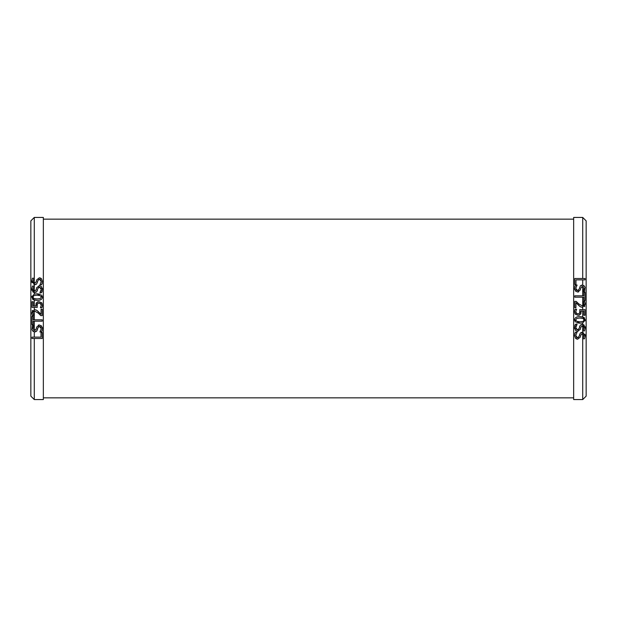 <?xml version="1.0" encoding="UTF-8"?>
<svg xmlns="http://www.w3.org/2000/svg" width="617" height="617" viewBox="0 0 617 617"><rect width="100%" height="100%" fill="white"/><g stroke="black" fill="none" stroke-linecap="round" stroke-linejoin="round"><path stroke-width="0.93" d="M581.229 332.44L582.726 332.301L585.224 335.725L584.561 338.787L582.926 338.787L584.044 335.818L582.425 333.689L580.828 335.031L580.288 337.144L577.689 339.18L575.507 338.247L574.574 335.563L575.376 332.193L577.096 332.193L575.761 335.463L577.473 337.761L579.054 336.489L580.427 332.933L583.104 332.386M582.726 399.561L573.656 399.561L573.656 217.439L582.726 217.439L586.15 220.863L586.15 396.137L582.726 399.561L582.726 333.72L581.808 333.789M582.726 278.506L585.039 278.506L585.039 279.871L575.977 279.871L575.977 284.468L574.759 284.468L574.759 278.506L582.726 278.506L582.726 217.439M582.726 285.139L584.993 287.121L584.561 291.625L582.926 291.625L584.044 288.656L582.726 286.558L580.828 287.877L580.288 289.982L577.689 292.026L575.507 291.093L574.574 288.409L575.376 285.031L577.096 285.031L575.761 288.309L577.473 290.599L579.054 289.334L580.427 285.771L582.726 285.139L582.726 279.871M582.726 286.558L582.726 295.813L583.829 295.813L583.829 292.365L585.039 292.365L585.039 300.633L583.829 300.633L583.829 297.186L574.759 297.186L574.759 295.813L583.829 295.813M582.726 297.186L582.726 305.87L583.651 305.392L584.068 304.135L583.173 301.597L584.646 301.597L585.263 304.235L582.433 307.297L580.373 306.765L575.954 302.677L575.954 307.729L574.759 307.729L574.759 301.381L576.216 301.381L578.692 303.865L582.363 305.901L583.651 305.392L583.744 302.677M579.826 310.043L579.741 309.634L585.039 309.634L585.039 315.272L583.836 315.272L583.836 310.96L581.091 310.96L581.145 312.156M575.329 322.012L574.543 319.93C574.789 317.624 576.571 316.529 579.895 316.644L582.726 316.937L585.248 319.93L582.726 322.907L579.903 323.215L576.417 322.706M582.726 324.426L585.224 327.851L584.561 330.905L582.926 330.905L584.044 327.943L582.726 325.845L580.828 327.157L580.288 329.27L577.689 331.306L575.507 330.373L574.574 327.689L575.376 324.318L577.096 324.318L575.761 327.588L577.473 329.887L579.054 328.614L580.427 325.059L582.726 324.426L582.726 322.907M583.829 292.365L585.039 292.365M582.803 286.573L581.762 286.65M583.412 290.862L583.821 289.982M583.721 285.509L584.214 285.91M35.192 283.211L34.274 283.28L36.172 281.969L36.712 279.856L39.311 277.82L41.493 278.753L42.426 281.437L41.624 284.807L39.904 284.807L41.239 281.537L39.527 279.239L37.946 280.511L36.573 284.067L34.714 284.73L31.776 281.275L32.439 278.213L34.074 278.213L32.956 281.182L34.274 283.28L34.274 217.439L30.85 220.863L30.85 396.137L34.274 399.561L34.274 338.494L31.961 338.494L31.961 337.129L41.023 337.129L41.023 332.532L42.241 332.532L42.241 338.494L34.274 338.494M34.274 331.861L32.007 329.879L32.439 325.375L34.074 325.375L32.956 328.344L34.274 330.442L36.172 329.123L36.712 327.018L39.311 324.974L41.493 325.907L42.426 328.591L41.624 331.969L39.904 331.969L41.239 328.691L39.527 326.401L37.946 327.666L36.573 331.229L34.274 331.861L34.274 337.129M34.274 330.442L34.274 321.187L33.171 321.187L33.171 324.635L31.961 324.635L31.961 316.367L33.171 316.367L33.171 319.814L42.241 319.814L42.241 321.187L33.171 321.187M34.274 319.814L34.274 311.13L33.349 311.608L32.932 312.865L33.827 315.403L32.354 315.403L31.737 312.765L34.567 309.703L36.627 310.235L41.046 314.323L41.046 309.271L42.241 309.271L42.241 315.619L40.784 315.619L38.308 313.135L34.637 311.099L33.349 311.608L32.932 312.865L33.827 315.326M37.174 306.957L37.259 307.366L31.961 307.366L31.961 301.728L33.164 301.728L33.164 306.04L35.909 306.04L35.855 304.844M41.671 294.988L42.457 297.07C42.211 299.376 40.429 300.471 37.105 300.356L34.274 300.063L31.752 297.07L34.274 294.093L37.097 293.785L40.583 294.294M34.274 292.574L31.776 289.149L32.439 286.095L34.074 286.095L32.956 289.057L34.274 291.155L36.172 289.843L36.712 287.73L39.311 285.694L41.493 286.627L42.426 289.311L41.624 292.682L39.904 292.682L41.239 289.412L39.527 287.113L37.946 288.386L36.573 291.941L34.274 292.574L34.274 294.093M33.171 324.635L31.961 324.635M34.197 330.427L35.238 330.35M33.588 326.138L33.179 327.018M33.279 331.491L32.786 331.09M30.85 224.588L30.85 392.412M32.678 299.291L31.876 296.114M37.105 300.356L32.994 299.53M40.568 295.713L36.981 295.181M33.642 298.435L37.105 298.96L40.205 298.605L41.316 297.07L40.938 295.998M37.097 295.181L33.958 295.558L32.894 297.07L33.256 298.127M33.958 295.558L32.894 297.07L33.974 298.597M37.097 293.785L42.457 297.07M40.205 298.605L41.316 297.07L40.228 295.551M42.288 327.372L42.38 327.835M38.308 325.136L39.311 324.974L41.493 325.907M42.226 330.38L41.624 331.969M36.442 328.059L36.712 327.018M39.904 331.869L40.583 330.967M41.031 327.434L40.583 326.779M40.213 326.54L38.578 326.663M37.946 327.666L37.483 329.524M37.128 330.481L36.573 331.229M35.678 331.753L34.768 331.892M37.514 310.845L41.046 314.323M35.686 309.842L36.627 310.235M32.092 311.099L32.655 310.366M33.827 315.403L32.354 315.403M42.357 288.417L42.411 288.872M38.956 285.71L40.059 285.787M42.226 291.093L41.624 292.682M36.442 288.779L36.789 287.507M34.274 284.699L34.274 291.155L35.2 291.085M39.904 292.581L40.606 291.64M40.923 290.969L41.131 290.314M41.239 289.273L41.054 288.208M41.031 288.147L39.527 287.113L38.586 287.375M37.483 290.245L36.573 291.941L34.714 292.605M34.621 292.605L33.842 292.473M33.187 292.149L32.647 291.664M31.976 290.507L31.776 289.149M37.514 301.914L37.938 301.775M35.979 303.757L36.488 302.723L38.971 301.667L41.694 302.831M39.141 303.07L37.483 303.649L37.097 306.464M37.699 303.433L37.143 304.274M41.447 302.577L42.457 305.099L41.871 307.79L40.413 307.79L41.262 305.076L39.943 303.209M39.92 303.202L39.349 303.086M42.295 306.549L42.103 307.235M41.871 303.07L42.149 303.572M40.413 307.69L41.262 305.076L40.637 303.595L38.964 303.07L37.483 303.649M37.005 305.33L37.259 307.366M35.909 306.04L36.488 302.723M39.311 277.82L40.105 277.928M40.56 278.09L40.969 278.313M42.241 283.164L41.624 284.807M36.442 280.897L36.712 279.856M39.904 284.707L40.406 284.082M41.239 281.537L40.521 279.57M40.151 279.354L38.593 279.493M37.637 281.73L36.573 284.067M35.771 284.56L33.896 284.614M32.007 282.717L31.776 281.275M34.274 217.439L43.344 217.439L43.344 399.561L34.274 399.561M584.322 317.709L585.124 320.886M579.895 316.644L584.006 317.47M576.432 321.287L580.019 321.819M583.358 318.565L579.895 318.04L576.795 318.395L575.684 319.93L576.062 321.002M579.903 321.819L583.042 321.442L584.106 319.93L583.744 318.873M583.042 321.442L584.106 319.93L583.026 318.403M579.903 323.215L574.543 319.93M576.795 318.395L575.684 319.93L576.772 321.449M574.712 289.628L574.62 289.165M578.692 291.864L577.689 292.026L575.507 291.093M574.774 286.62L575.376 285.031M580.558 288.941L580.288 289.982M577.096 285.131L576.417 286.033M575.969 289.566L576.417 290.221M576.787 290.46L578.422 290.337M579.054 289.334L580.427 285.771M581.322 285.247L582.232 285.108M579.486 306.155L575.954 302.677M581.314 307.158L580.373 306.765M584.908 305.901L584.345 306.634M583.173 301.597L584.646 301.597M576.216 301.381L578.692 303.865M574.643 328.583L574.589 328.128M578.044 331.29L576.941 331.213M574.774 325.907L575.376 324.318M580.558 328.221L580.211 329.493M582.726 332.301L582.726 325.845L581.8 325.915M577.096 324.419L576.394 325.36M576.077 326.031L575.869 326.686M575.761 327.727L575.946 328.792M575.969 328.853L577.473 329.887L578.414 329.625M579.517 326.755L580.427 325.059M582.379 324.395L583.158 324.527M583.813 324.851L584.353 325.336M585.024 326.493L585.224 327.851M581.229 324.565L582.286 324.395M579.486 315.086L579.062 315.225M581.021 313.243L580.512 314.277L578.029 315.333L575.306 314.169M577.859 313.93L579.517 313.351L579.903 310.536M579.301 313.567L579.857 312.726M575.553 314.423L574.543 311.901L575.129 309.21L576.587 309.21L575.738 311.924L577.057 313.791M577.08 313.798L577.651 313.914M574.705 310.451L574.897 309.765M575.129 313.93L574.851 313.428M576.587 309.31L575.738 311.924L576.363 313.405L578.036 313.93L579.517 313.351M579.995 311.67L579.741 309.634M581.091 310.96L580.512 314.277M577.689 339.18L576.895 339.072M576.44 338.91L576.031 338.687M574.759 333.836L575.376 332.193M580.558 336.103L580.288 337.144M577.096 332.293L576.594 332.918M575.761 335.463L576.479 337.43M576.849 337.646L578.407 337.507M579.363 335.27L580.427 332.933M584.993 334.283L585.224 335.725M43.344 219.151L573.656 219.151M582.726 307.289L582.726 309.634M582.726 310.96L582.726 316.937M34.274 309.711L34.274 307.366M34.274 306.04L34.274 300.063M43.344 397.849L573.656 397.849"/></g></svg>
